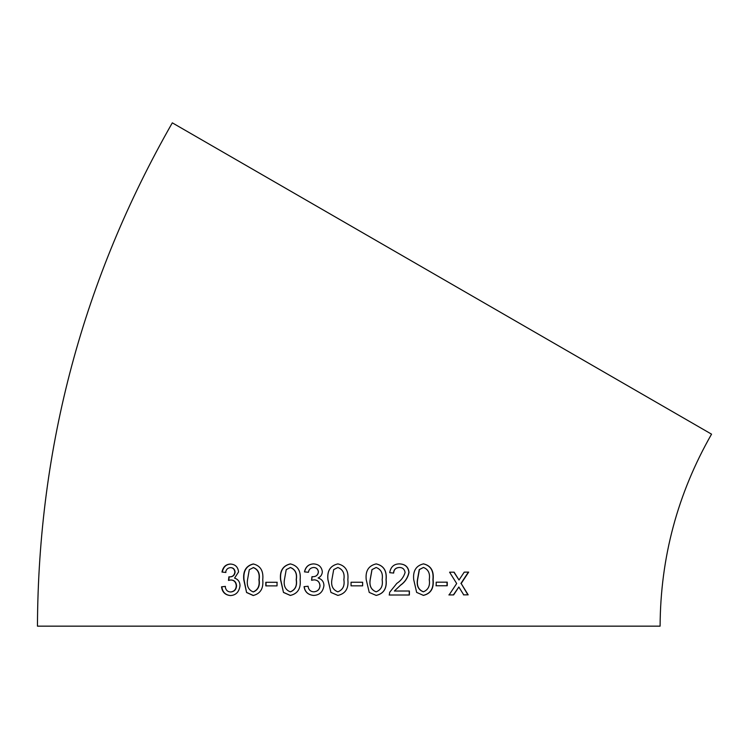 <?xml version="1.0" encoding="UTF-8"?>
<svg xmlns="http://www.w3.org/2000/svg" width="749" height="749" viewBox="0 0 749 749"><rect width="100%" height="100%" fill="white"/><g stroke="black" fill="none" stroke-linecap="round" stroke-linejoin="round"><path stroke-width="1.12" d="M37.45 626.155C38.265 446.563 83.223 278.787 172.317 122.845L711.55 434.167C677.564 493.657 660.421 557.649 660.103 626.155L37.45 626.155L660.103 626.155M463.734 594.865L468.181 594.846L461.169 583.508L468.677 572.114L464.24 572.133L459.015 580.016L454.119 572.17L449.587 572.189L456.684 583.527L449.11 594.921L453.632 594.912L458.847 587.019L463.734 594.865M436.18 585.784L447.237 585.755L447.256 582.17L436.19 582.198L436.18 585.784M423.513 563.866C416.079 565.635 412.811 570.897 413.71 579.651L416.641 592.393L423.41 595.38C430.778 593.667 434.017 588.414 433.119 579.623C434.036 570.841 430.834 565.589 423.513 563.866M399.591 563.885C394.03 563.875 390.735 566.796 389.695 572.676L393.656 573.069C393.871 569.549 395.818 567.686 399.498 567.48C402.662 567.527 404.526 569.212 405.097 572.517C403.692 577.123 400.93 580.747 396.82 583.377L389.695 592.253L389.283 595.015L409.385 595.006L409.385 591.017L394.367 591.027L400.5 585.25C404.975 582.17 407.821 577.919 409.02 572.47C408.467 567.049 405.321 564.184 399.591 563.885M376.195 563.894C368.602 565.654 365.278 570.916 366.224 579.67L369.238 592.422L376.176 595.418C383.731 593.714 387.046 588.461 386.109 579.67C387.027 570.888 383.722 565.626 376.195 563.894M351.047 585.84L362.638 585.84L362.638 582.254L351.047 582.254L351.047 585.84M337.883 563.894C330.281 565.654 326.957 570.916 327.903 579.67L330.918 592.422L337.865 595.418C345.458 593.723 348.791 588.471 347.854 579.67C348.753 570.888 345.429 565.626 337.883 563.894C330.328 565.654 327.013 570.916 327.959 579.67L327.903 579.67M322.332 571.805C321.696 566.834 318.765 564.203 313.522 563.894C308.597 564.128 305.592 566.796 304.487 571.88L308.438 572.273C308.869 569.362 310.601 567.77 313.644 567.489C316.387 567.592 317.96 569.071 318.353 571.936C317.904 575.157 315.975 576.749 312.548 576.711L311.977 576.664L311.565 580.26L314.14 579.838C317.604 580.044 319.542 581.973 319.945 585.624C319.729 589.341 317.698 591.401 313.831 591.832C310.479 591.635 308.551 589.772 308.036 586.242L304.075 586.645C304.852 591.972 308.054 594.893 313.691 595.427C319.58 595.127 322.988 591.869 323.924 585.652C323.877 581.776 321.939 579.211 318.1 577.985C320.694 576.805 322.107 574.755 322.332 571.805M290.34 563.903C282.888 565.673 279.62 570.935 280.538 579.698L283.478 592.44L290.284 595.436C297.756 593.723 301.042 588.471 300.134 579.679C301.023 570.888 297.765 565.635 290.34 563.903M265.811 585.887L277.036 585.877L277.036 582.282L265.82 582.301L265.811 585.887M253.284 563.969C246.065 565.748 242.901 571.01 243.771 579.773L246.58 592.515L253.162 595.492C260.427 593.723 263.62 588.461 262.749 579.717C263.629 570.935 260.474 565.682 253.284 563.969M238.566 571.918C237.995 566.956 235.27 564.325 230.392 564.044C225.823 564.287 223.024 566.965 221.976 572.058L225.627 572.433C226.039 569.521 227.659 567.92 230.486 567.63C233.033 567.723 234.484 569.203 234.849 572.067C234.409 575.279 232.593 576.88 229.409 576.852L228.885 576.814L228.482 580.409L230.87 579.969C234.109 580.175 235.907 582.095 236.272 585.746C236.057 589.463 234.156 591.532 230.552 591.972C227.434 591.785 225.646 589.931 225.187 586.401L221.526 586.823C222.219 592.141 225.177 595.052 230.411 595.567C235.907 595.249 239.1 591.982 240.008 585.765C239.97 581.879 238.163 579.333 234.577 578.106L238.566 571.918M348.781 626.155L618.599 626.155L348.781 626.155M230.683 564.063C226.123 564.315 223.324 566.984 222.284 572.077L225.926 572.461M234.849 572.067L235.12 572.086C234.765 569.221 233.314 567.742 230.767 567.648L230.486 567.63M235.12 572.086C234.68 575.298 232.873 576.899 229.7 576.87L229.409 576.852M229.175 576.833L228.773 580.419M236.272 585.746L236.553 585.765C236.178 582.113 234.381 580.185 231.16 579.988L230.87 579.969M236.553 585.765C236.328 589.472 234.428 591.541 230.842 591.982L230.552 591.972M225.486 586.42L221.526 586.823M221.835 586.832C222.528 592.15 225.477 595.062 230.692 595.577M253.518 563.988C246.318 565.767 243.153 571.028 244.024 579.782L243.771 579.773M244.024 579.782L246.58 592.515M246.824 592.525L253.396 595.502M253.171 591.907L253.396 591.916C258.152 589.94 260.072 585.877 259.135 579.726C260.109 573.547 258.218 569.493 253.452 567.573L249.286 569.699L247.535 579.745C246.552 585.905 248.434 589.959 253.171 591.907C257.937 589.931 259.856 585.868 258.92 579.717C259.894 573.528 257.993 569.474 253.218 567.555M277.214 582.291L266.017 582.31L266.007 585.896M290.481 563.922C283.047 565.692 279.789 570.953 280.706 579.707L280.538 579.698M280.706 579.707L283.478 592.44M283.637 592.45L290.425 595.446M290.284 591.841L290.425 591.85C295.331 589.884 297.287 585.821 296.323 579.679C297.316 573.491 295.349 569.437 290.434 567.508L286.221 569.633L284.433 579.679C283.44 585.84 285.388 589.894 290.284 591.841C295.2 589.875 297.166 585.821 296.192 579.67C297.184 573.481 295.218 569.427 290.284 567.499M313.616 563.903C308.7 564.137 305.695 566.806 304.59 571.89M313.737 567.499C316.471 567.592 318.035 569.081 318.437 571.946L318.353 571.936M318.437 571.946C317.988 575.157 316.05 576.749 312.642 576.721L312.548 576.711M312.071 576.674L311.659 580.269M314.224 579.838C317.679 580.054 319.617 581.982 320.02 585.634L319.945 585.624M320.02 585.634C319.804 589.341 317.773 591.41 313.925 591.832L313.831 591.832M308.129 586.252L304.075 586.645M304.178 586.654C304.965 591.972 308.157 594.903 313.775 595.427M327.959 579.67L330.918 592.422M330.964 592.422L337.893 595.418M337.855 591.832L337.883 591.832C342.873 589.866 344.868 585.812 343.866 579.66C344.877 573.472 342.873 569.418 337.865 567.489L333.698 569.615L331.891 579.66C330.871 585.821 332.865 589.875 337.855 591.832C342.855 589.866 344.858 585.812 343.857 579.66C344.858 573.472 342.855 569.418 337.836 567.489L337.836 567.489M362.61 585.84L362.6 582.254M376.11 595.418C383.647 593.704 386.952 588.461 386.025 579.66L386.109 579.67M386.025 579.66C386.933 570.878 383.638 565.617 376.138 563.894M376.148 567.489L371.963 569.615L370.165 579.651C369.154 585.821 371.139 589.875 376.101 591.822L376.167 591.832C381.147 589.866 383.132 585.802 382.14 579.66C383.151 573.472 381.157 569.418 376.148 567.489L372.019 569.624L370.212 579.66C369.201 585.821 371.195 589.875 376.167 591.832M393.553 573.06C393.768 569.54 395.706 567.676 399.386 567.47L399.498 567.48M389.18 595.015L409.235 594.996L409.244 591.008M400.5 585.25L394.367 591.027M400.378 585.241C404.844 582.16 407.681 577.9 408.888 572.461L409.02 572.47M408.888 572.461C408.327 567.03 405.19 564.175 399.47 563.875M423.241 595.371C430.581 593.657 433.811 588.405 432.922 579.604L433.119 579.623M432.922 579.604C433.83 570.822 430.638 565.57 423.335 563.847M423.447 567.461L419.243 569.577L417.455 579.623C416.453 585.793 418.382 589.847 423.241 591.785L423.419 591.794C428.269 589.828 430.216 585.765 429.261 579.614C430.254 573.434 428.325 569.38 423.447 567.461L419.403 569.596L417.614 579.632C416.613 585.802 418.551 589.856 423.419 591.794M435.974 585.774L447.237 585.755M447.013 585.737L447.022 582.151M463.462 594.856L468.181 594.846M467.9 594.837L461.169 583.508M460.907 583.49L468.397 572.086M453.875 572.152L459.015 580.016M448.866 594.912L453.632 594.912M453.379 594.893L458.847 587.019"/></g></svg>
